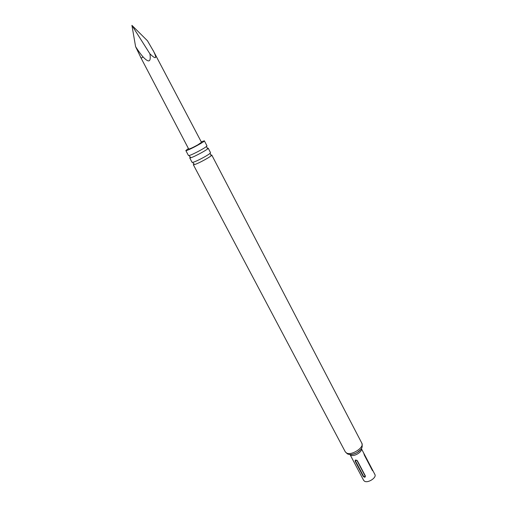 <?xml version="1.0" encoding="UTF-8"?>
<svg xmlns="http://www.w3.org/2000/svg" width="507" height="507" viewBox="0 0 507 507"><rect width="100%" height="100%" fill="white"/><g stroke="black" fill="none" stroke-linecap="round" stroke-linejoin="round"><path stroke-width="0.76" d="M194.124 164.68L193.313 164.68L345.318 451.889L346.68 453.087C351.668 455.774 364.577 447.332 361.84 443.213L211.742 155.003C212.775 155.7 197.73 163.97 194.124 164.68M190.505 157.842L189.713 157.873L192.083 162.36L193.332 162.221C196.672 161.27 207.033 155.833 209.714 153.621L210.532 152.67L208.187 148.177C209.176 148.779 194.073 157.043 190.505 157.842M207.3 148.234L208.187 148.177M210.842 155.022L211.742 155.003M143.094 56.942L141.149 58.235L188.699 149.045C189.764 148.995 192.787 147.613 197.768 144.882L201.494 142.328L153.729 51.606C157.214 58.869 155.947 59.617 149.933 53.85C151.137 62.063 148.855 63.09 143.094 56.942C140.857 54.426 138.354 50.998 135.597 46.65L131.921 25.35L149.933 53.85M361.352 448.587C362.809 451.56 354.209 456.997 350.869 455.204L350.02 454.538L363.646 480.376L364.628 481.282C368.158 483.323 376.866 477.524 374.882 474.476L363.722 453.1L364.349 455.115L372.258 470.255L372.62 470.75L372.506 469.926M188.42 148.513L185.835 150.554L188.477 155.541L189.624 155.395C192.882 154.426 203.548 148.83 206.197 146.694L206.97 145.832L204.359 140.826L201.216 141.795M185.835 150.554L186.614 150.49C190.144 149.59 205.297 141.333 204.359 140.826M363.082 476.212C364.52 477.632 365.293 477.562 365.395 476.01L357.41 460.838L355.369 460.014L355.103 461.072L363.082 476.212L363.462 476.098C364.451 476.897 364.996 476.846 365.103 475.953L357.118 460.793C356.123 459.995 355.578 460.045 355.477 460.958L363.462 476.098M135.597 46.65L141.155 58.204M131.921 25.35L147.474 40.788L153.729 51.606M141.149 58.235L140.35 56.727M153.748 51.644L153.146 50.466M351.611 454.481C355.084 453.974 358.012 452.434 360.401 449.867M371.904 468.829L364.02 453.727M355.103 461.072L355.477 460.958M194.118 163.717L193.598 163.837L192.939 162.595L193.332 162.221M190.474 157.005L190.011 157.081L189.301 155.744L189.624 155.395M206.197 146.694L206.666 146.624L207.211 148.221M209.714 153.621L210.234 153.513L210.728 155.009M360.426 449.836C358.544 452.117 355.591 453.67 351.573 454.481M345.318 451.889L347.403 453.885C350.204 455.064 353.499 454.576 357.302 452.428C360.471 449.595 363.221 448.853 361.84 443.213M363.715 453.106L361.358 448.575M356.985 460.356L355.375 460.014"/></g></svg>
